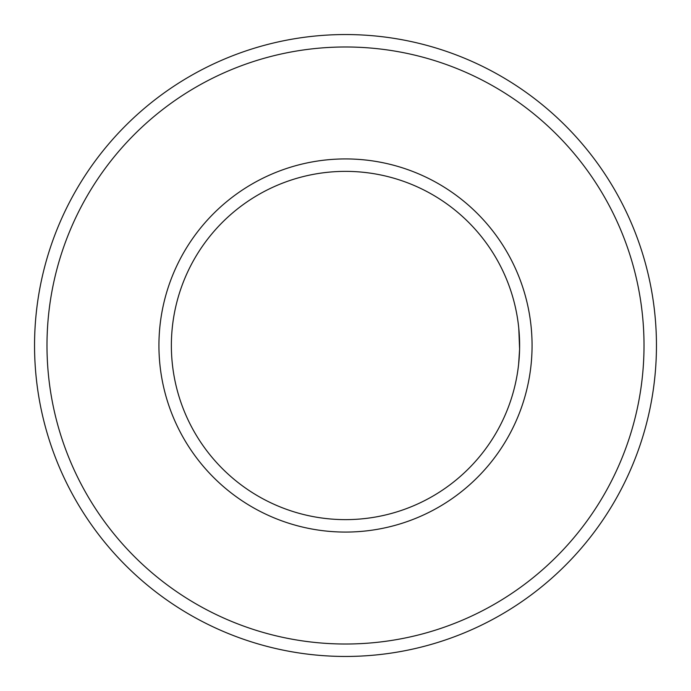 <?xml version="1.0" encoding="UTF-8"?>
<svg xmlns="http://www.w3.org/2000/svg" width="691" height="691" viewBox="0 0 691 691"><rect width="100%" height="100%" fill="white"/><g stroke="black" fill="none" stroke-linecap="round" stroke-linejoin="round"><path stroke-width="1.04" d="M518.777 328.268L519.597 349.119L518.63 364.157M171.368 345.5A174.132 174.132 0 0 1 432.566 194.698A174.132 174.132 0 0 1 432.566 496.302A174.132 174.132 0 0 1 171.368 345.5M158.93 345.5A186.57 186.57 0 0 1 438.785 183.927A186.57 186.57 0 0 1 438.785 507.073A186.57 186.57 0 0 1 158.93 345.5M46.988 345.5A298.512 298.512 0 0 1 494.756 86.98A298.512 298.512 0 0 1 494.756 604.02A298.512 298.512 0 0 1 46.988 345.5M34.55 345.5A310.95 310.95 0 0 1 500.975 76.209A310.95 310.95 0 0 1 500.975 614.791A310.95 310.95 0 0 1 34.55 345.5"/></g></svg>
